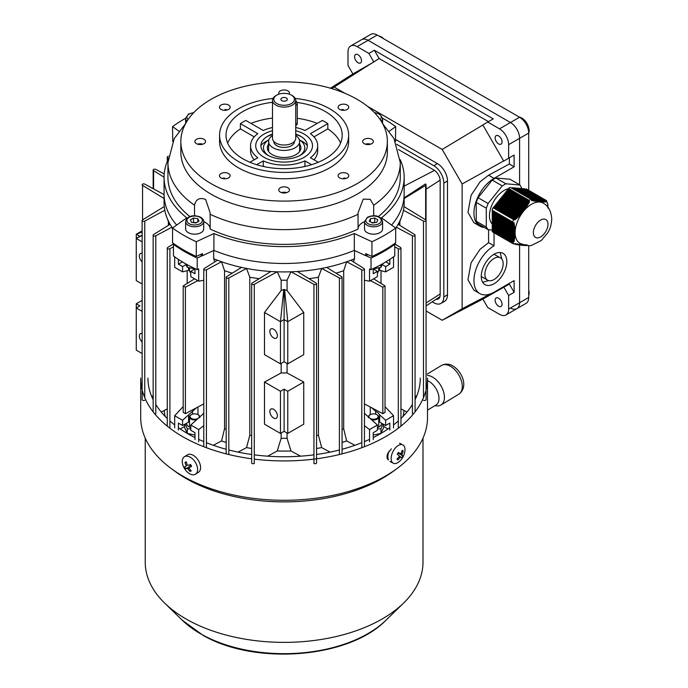 <?xml version="1.0" encoding="UTF-8"?>
<svg xmlns="http://www.w3.org/2000/svg" width="688" height="688" viewBox="0 0 688 688"><rect width="100%" height="100%" fill="white"/><g stroke="black" fill="none" stroke-linecap="round" stroke-linejoin="round"><path stroke-width="1.03" d="M495.136 300.209A4.893 2.821 60 0 1 496.125 297.981A4.893 2.821 60 0 1 499.901 299.254A4.893 2.821 60 0 1 502.059 304.199A4.893 2.821 60 0 1 501.01 306.461A4.893 2.821 60 0 1 497.252 305.111A4.893 2.821 60 0 1 495.136 300.209M495.136 137.901A4.893 2.821 60 0 1 496.125 135.682A4.893 2.821 60 0 1 499.901 136.955A4.893 2.821 60 0 1 502.059 141.9A4.893 2.821 60 0 1 501.01 144.153A4.893 2.821 60 0 1 497.252 142.803A4.893 2.821 60 0 1 495.136 137.901M354.578 56.751A4.893 2.821 60 0 1 355.567 54.533A4.893 2.821 60 0 1 359.342 55.805A4.893 2.821 60 0 1 361.501 60.75A4.893 2.821 60 0 1 360.46 63.004A4.893 2.821 60 0 1 356.702 61.653A4.893 2.821 60 0 1 354.578 56.751M500.486 257.828A12.909 7.456 120 0 0 494.036 258.464A12.909 7.456 120 0 0 485.599 269.842A12.909 7.456 120 0 0 487.577 280.179A12.909 7.456 120 0 0 494.036 279.543A12.909 7.456 120 0 0 502.464 268.174A12.909 7.456 120 0 0 500.486 257.828L493.958 254.293M494.036 254.25A18.069 10.432 120 0 0 482.228 270.178A18.069 10.432 120 0 0 484.997 284.651A18.069 10.432 120 0 0 494.036 283.757A18.069 10.432 120 0 0 505.843 267.838A18.069 10.432 120 0 0 503.074 253.356A18.069 10.432 120 0 0 494.036 254.25M488.583 280.609L482.623 282.235M331.582 88.537L334.136 87.058L344.998 93.336M367.512 106.33L442.186 149.442L462.13 183.988L462.13 308.749L442.186 320.264L426.078 310.967M432.21 301.817L433.793 302.729A14.199 8.196 -120 0 0 440.896 303.434L444.543 301.327A14.199 8.196 -120 0 0 447.484 294.825L447.484 181.004A14.199 8.196 -120 0 0 437.448 163.615L395.669 139.492M488.48 121.63L379.114 58.489L374.358 50.258L493.236 118.886L482.813 124.906L503.693 161.069L508.638 158.214L508.638 144.643A12.909 7.456 -120 0 0 499.514 128.837L487.758 122.051M330.481 88.21L352.944 73.908L373.825 61.98L368.88 53.415L357.132 46.629A12.909 7.456 -120 0 0 350.674 45.993A12.909 7.456 -120 0 0 347.999 51.901L347.999 65.472L352.892 73.943M379.114 58.489L373.825 61.98M334.136 87.058L373.713 61.92M442.186 149.442L482.924 124.967M442.186 320.264L482.924 299.039L509.361 284.084L509.361 283.344M494.036 232.793L494.036 245.822A28.397 16.392 120 0 0 475.485 270.84A28.397 16.392 120 0 0 479.837 293.595L473.886 290.164L467.952 279.767L471.082 262.764L480.043 249.305L488.583 242.666L488.583 229.697M494.036 178.373A28.397 16.392 120 0 0 475.485 203.39A28.397 16.392 120 0 0 479.837 226.146L473.886 222.714L467.952 212.317L471.082 195.315L480.043 181.856L488.583 175.216L494.036 178.373L514.117 166.78L514.117 155.058L509.361 157.801L509.361 164.028L488.583 175.216M509.361 157.801L503.693 161.069M462.13 183.988L503.693 160.94M462.13 308.749L490.974 293.69M495.902 291.119L503.693 287.042M479.837 293.595A28.397 16.392 120 0 0 494.036 292.194L514.117 280.601L514.117 292.323L509.361 284.084M509.361 164.028L514.117 166.78M439.219 297.139A9.039 5.22 -120 0 0 439.752 297.242M350.674 45.993L361.63 39.672A12.909 7.456 60 0 1 368.08 40.308L510.462 122.516A12.909 7.456 60 0 1 519.595 138.322L519.595 184.788L519.595 138.322L528.719 133.051A12.909 7.456 -120 0 0 519.595 117.244L377.205 35.036A12.909 7.456 -120 0 0 370.755 34.4L361.63 39.672A12.909 7.456 60 0 1 368.08 40.308L510.462 122.516A12.909 7.456 60 0 1 519.595 138.322L508.638 144.643M482.864 299.065L487.758 307.536L499.514 314.321A12.909 7.456 -120 0 0 505.964 314.966A12.909 7.456 -120 0 0 508.638 309.05L508.638 295.479L514.117 292.323M508.638 309.05L519.595 302.729L519.595 245.048L519.595 302.729A12.909 7.456 60 0 1 516.92 308.637A12.909 7.456 60 0 1 510.462 308M508.638 158.214L514.117 155.058M479.837 226.146A28.397 16.392 120 0 0 484.292 227.453M368.88 53.415L374.358 50.258M488.583 242.666L494.036 245.822M500.176 252.522L501.801 258.989M481.256 276.456L487.577 280.179M508.638 295.479L503.693 286.913M440.896 303.434A14.199 8.196 -120 0 0 443.837 296.932L443.837 183.111A14.199 8.196 -120 0 0 433.793 165.722L396.692 144.299M435.943 299.323A9.039 5.22 -120 0 0 438.316 298.962A9.039 5.22 -120 0 0 440.182 294.825L440.182 181.004A9.039 5.22 -120 0 0 433.793 169.936L398.472 149.545M370.264 407.004L370.273 414.658A4.644 2.683 0 0 0 370.273 418.45A4.644 2.683 0 0 0 376.843 418.45A4.644 2.683 0 0 0 376.843 414.658A4.644 2.683 0 0 0 370.273 414.658L369.903 414.864A5.16 2.984 180 0 0 368.398 416.971L368.398 417.496M377.015 414.761A5.16 2.984 180 0 1 377.205 414.864A5.16 2.984 180 0 1 378.718 416.971A5.16 2.984 180 0 1 377.205 419.078A5.16 2.984 180 0 1 371.546 419.714M368.527 417.642A5.16 2.984 180 0 1 368.398 416.971M194.988 268.956L187.291 267.297L187.291 264.708M187.291 267.297L185.339 263.616M193.354 222.637A3.87 2.236 180 0 1 195.667 222.577A3.87 2.236 180 0 1 196.338 222.723M203.7 221.579L203.7 228.958A9.039 5.22 180 0 1 198.127 233.774A9.039 5.22 180 0 1 188.28 232.647A9.039 5.22 180 0 1 185.631 228.958L185.631 221.579A9.039 5.22 180 0 0 188.28 225.268A9.039 5.22 180 0 0 198.127 226.395A9.039 5.22 180 0 0 203.7 221.579C203.966 220.349 202.994 218.922 200.793 217.296C196.132 215.043 187.282 214.536 185.631 221.579M192.95 222.577L196.39 222.688M193.509 218.027L197.826 218.698L198.987 221.192L195.822 223.015L191.505 222.353L190.352 219.859L193.509 218.027L193.509 222.25M189.501 268.088L189.501 270.694A5.16 2.984 0 0 0 190.791 272.663M197.826 221.863L197.826 218.698M383.672 38.769A10.329 5.96 -120 0 0 381.264 36.911A10.329 5.96 -120 0 0 378.864 35.991M142.141 389.821A143.405 82.792 0 0 1 140.713 378.133L140.713 417.496A143.405 82.792 0 0 0 171.45 468.726L175.001 471.323A138.89 80.186 0 0 0 188.28 479.751A138.89 80.186 0 0 0 393.226 471.323L396.77 468.726A143.405 82.792 0 0 0 427.515 417.496L427.515 378.133A143.405 82.792 0 0 1 426.078 389.821M171.45 468.726A143.405 82.792 0 0 0 185.158 477.42A143.405 82.792 0 0 0 396.77 468.726M145.228 438.118L145.228 562.191A138.89 80.186 0 0 0 164.681 603.127A138.89 80.186 0 0 0 188.28 620.232A138.89 80.186 0 0 0 403.538 603.127A138.89 80.186 0 0 0 423 562.191L423 438.118M178.39 427.687A136.172 78.621 0 0 0 190.146 435.04A136.172 78.621 0 0 0 194.988 437.577M198.694 439.365A136.172 78.621 0 0 0 203.777 441.619M206.426 442.702A136.172 78.621 0 0 0 226.171 449.281M228.82 449.978A136.172 78.621 0 0 0 251.67 454.493M254.285 454.845A136.172 78.621 0 0 0 313.943 454.845M316.557 454.493A136.172 78.621 0 0 0 339.408 449.978M342.056 449.281A136.172 78.621 0 0 0 361.802 442.702M364.451 441.619A136.172 78.621 0 0 0 369.533 439.365M373.24 437.577A136.172 78.621 0 0 0 389.838 427.687M393.545 424.926A136.172 78.621 0 0 0 398.309 420.961M400.958 418.51A136.172 78.621 0 0 0 412.422 404.458M415.07 399.694A136.172 78.621 0 0 0 420.291 378.133M186.629 455.336L184.702 456.565M142.571 391.42A143.405 82.792 0 0 0 185.158 438.058A143.405 82.792 0 0 0 251.67 458.784M254.285 459.12A143.405 82.792 0 0 0 425.657 391.42M391.403 448.877L387.903 453.177C386.725 455.929 386.725 458.036 387.903 459.507L388.359 459.833M147.937 378.133A136.172 78.621 0 0 0 153.157 399.694M155.798 404.458A136.172 78.621 0 0 0 167.27 418.51M169.91 420.961A136.172 78.621 0 0 0 174.683 424.926M427.515 410.143L436.08 404.957A14.199 8.394 -121.2 0 0 438.196 393.519A14.199 8.394 -121.2 0 0 428.727 381.221A14.199 8.394 -121.2 0 0 427.515 380.636M434.721 405.782L437.267 405.886A16.779 9.916 -121.2 0 0 440.982 405.008A16.779 9.916 -121.2 0 0 443.476 391.489A16.779 9.916 -121.2 0 0 432.288 376.955A16.779 9.916 -121.2 0 0 427.437 375.424M289.115 94.11A5.332 3.079 0 0 0 289.45 93.043A5.332 3.079 0 0 0 287.885 90.868A5.332 3.079 0 0 0 282.071 90.197A5.332 3.079 0 0 0 278.778 93.043A5.332 3.079 0 0 0 279.104 94.11M371.787 139.303A5.332 3.079 0 0 0 365.973 138.632A5.332 3.079 0 0 0 362.679 141.479A5.332 3.079 0 0 0 364.236 143.663A5.332 3.079 0 0 0 370.058 144.325A5.332 3.079 0 0 0 373.352 141.479A5.332 3.079 0 0 0 371.787 139.303M370.608 144.17A5.332 3.079 0 0 0 365.414 144.17M287.885 187.747A5.332 3.079 0 0 0 282.071 187.076A5.332 3.079 0 0 0 278.778 189.922A5.332 3.079 0 0 0 280.343 192.098A5.332 3.079 0 0 0 286.156 192.769A5.332 3.079 0 0 0 289.45 189.922A5.332 3.079 0 0 0 287.885 187.747M286.707 192.614A5.332 3.079 0 0 0 281.512 192.614M203.983 139.303A5.332 3.079 0 0 0 198.17 138.632A5.332 3.079 0 0 0 194.876 141.479A5.332 3.079 0 0 0 196.441 143.663A5.332 3.079 0 0 0 202.255 144.325A5.332 3.079 0 0 0 205.549 141.479A5.332 3.079 0 0 0 203.983 139.303M202.814 144.17A5.332 3.079 0 0 0 197.619 144.17M227.384 109.925A5.332 3.079 0 0 0 224.933 109.53L224.933 110.312M228.562 105.049A5.332 3.079 0 0 0 222.749 104.387A5.332 3.079 0 0 0 219.455 107.233A5.332 3.079 0 0 0 221.011 109.409A5.332 3.079 0 0 0 226.825 110.08A5.332 3.079 0 0 0 230.119 107.233A5.332 3.079 0 0 0 228.562 105.049M340.844 109.925A5.332 3.079 0 0 1 343.295 109.53L343.295 110.312M347.208 105.049A5.332 3.079 0 0 0 341.394 104.387A5.332 3.079 0 0 0 338.1 107.233A5.332 3.079 0 0 0 339.666 109.409A5.332 3.079 0 0 0 345.479 110.08A5.332 3.079 0 0 0 348.773 107.233A5.332 3.079 0 0 0 347.208 105.049M343.579 178.811L343.579 178.037A5.332 3.079 0 0 1 346.038 178.424M347.208 173.557A5.332 3.079 0 0 0 341.394 172.886A5.332 3.079 0 0 0 338.1 175.732A5.332 3.079 0 0 0 339.666 177.908A5.332 3.079 0 0 0 345.479 178.579A5.332 3.079 0 0 0 348.773 175.732A5.332 3.079 0 0 0 347.208 173.557M224.641 178.811L224.641 178.037A5.332 3.079 0 0 0 222.19 178.424M228.562 173.557A5.332 3.079 0 0 0 222.749 172.886A5.332 3.079 0 0 0 219.455 175.732A5.332 3.079 0 0 0 221.011 177.908A5.332 3.079 0 0 0 226.825 178.579A5.332 3.079 0 0 0 230.119 175.732A5.332 3.079 0 0 0 228.562 173.557M194.523 215.817L194.523 205.256C195.925 199.159 199.623 197.215 205.617 199.443L210.158 212.841L210.158 229.035A116.169 67.071 180 0 0 358.07 229.035L358.07 212.833L363.212 199.133L370.204 199.314L373.696 205.256L373.696 215.817M203.7 221.691A15.489 8.944 180 0 1 205.617 222.628A15.489 8.944 180 0 1 210.158 228.872M382.597 118.267A141.986 81.975 180 0 1 384.506 119.351A141.986 81.975 180 0 1 395.669 126.609L389.262 131.21M387.37 141.479L387.37 152.022A103.26 59.615 180 0 1 323.627 207.097A103.26 59.615 180 0 1 211.096 194.179A103.26 59.615 180 0 1 180.849 152.022L180.849 141.479A103.26 59.615 180 0 1 244.593 86.404A103.26 59.615 180 0 1 357.132 99.33A103.26 59.615 180 0 1 387.37 141.479A103.26 59.615 180 0 1 323.627 196.562A103.26 59.615 180 0 1 211.096 183.636A103.26 59.615 180 0 1 180.849 141.479M295.238 98.453A64.534 37.264 180 0 1 329.75 108.807A64.534 37.264 180 0 1 348.653 135.158A64.534 37.264 180 0 1 308.809 169.583A64.534 37.264 180 0 1 238.478 161.508A64.534 37.264 180 0 1 219.575 135.158A64.534 37.264 180 0 1 272.981 98.453M348.653 135.158L348.653 141.479A64.534 37.264 180 0 1 308.809 175.904A64.534 37.264 180 0 1 238.478 167.829A64.534 37.264 180 0 1 219.575 141.479L219.575 135.158M264.037 157.294A28.397 16.392 180 0 1 255.712 145.701A28.397 16.392 180 0 1 272.5 130.737A28.397 16.392 0 0 0 264.037 134.108A28.397 16.392 0 0 0 255.712 145.701A28.397 16.392 0 0 0 273.248 160.846A28.397 16.392 0 0 0 304.191 157.294A28.397 16.392 0 0 0 312.507 145.701A28.397 16.392 180 0 1 294.98 160.846A28.397 16.392 180 0 1 264.037 157.294M295.728 130.737A28.397 16.392 180 0 1 304.191 134.108A28.397 16.392 180 0 1 312.507 145.701A28.397 16.392 0 0 0 295.728 130.737M295.728 127.521A33.557 19.376 180 0 1 304.947 130.505L322.354 120.46A58.084 33.531 180 0 1 325.183 121.982A58.084 33.531 180 0 1 327.832 123.616L310.426 133.67A33.557 19.376 180 0 1 317.675 145.701A33.557 19.376 180 0 1 310.426 157.724L318.295 162.273M251 123.419A58.084 33.531 180 0 1 272.5 118.112M297.259 118.302A58.084 33.531 180 0 1 317.228 123.419M272.5 127.521A33.557 19.376 180 0 0 263.28 130.505L245.874 120.46A58.084 33.531 0 0 0 240.396 123.616L257.802 133.67A33.557 19.376 180 0 0 250.552 145.701L250.552 150.964A33.557 19.376 180 0 0 254.233 159.788M227.668 143.061A58.084 33.531 180 0 1 240.396 128.888L240.396 123.616M296.829 102.435A58.084 33.531 180 0 1 325.183 111.447A58.084 33.531 180 0 1 342.194 135.158A58.084 33.531 180 0 1 306.341 166.143A58.084 33.531 180 0 1 243.045 158.868A58.084 33.531 180 0 1 226.025 135.158A58.084 33.531 180 0 1 272.5 102.306M317.675 145.701L317.675 150.964A33.557 19.376 180 0 1 313.995 159.788M249.933 162.273L257.802 157.724A33.557 19.376 180 0 1 250.552 145.701M313.995 136.878L327.832 128.888A58.084 33.531 180 0 1 340.56 143.061M254.233 136.878L240.396 128.888M327.832 128.888L327.832 123.616M303.563 166.754A33.557 19.376 180 0 0 304.947 166.161L304.947 160.889A33.557 19.376 180 0 1 263.28 160.889L256.658 164.707M264.665 166.754A33.557 19.376 180 0 1 263.28 166.161L263.28 160.889M189.991 216.625A116.169 67.071 180 0 1 167.941 177.315L167.941 162.557A116.169 67.071 180 0 0 194.523 205.256M373.696 205.256A116.169 67.071 180 0 0 400.278 162.557L400.278 177.315A116.169 67.071 180 0 1 378.237 216.625M400.192 159.659A120.039 69.307 180 0 1 404.157 177.315A120.039 69.307 180 0 1 381.487 217.847L395.669 228.02A141.986 81.975 180 0 1 371.941 241.72L354.311 233.533A120.039 69.307 180 0 1 213.916 233.533L196.286 241.72A141.986 81.975 180 0 1 172.55 228.02L172.55 242.778A141.986 81.975 0 0 0 196.286 256.478L202.487 253.597L202.487 255.704A134.237 77.503 0 0 1 200.182 254.663M311.569 164.707L304.947 160.889M368.037 254.663A134.237 77.503 0 0 1 365.741 255.704L365.741 253.597L371.941 256.478A141.986 81.975 0 0 0 395.669 242.778L395.669 228.02M371.941 241.72L371.941 256.478M365.741 255.704L354.311 250.398L354.311 233.533M213.916 233.533L213.916 250.398L202.487 255.704M354.311 250.398A120.039 69.307 180 0 1 213.916 250.398A120.039 69.307 180 0 0 354.311 250.398M196.286 241.72L196.286 256.478M172.55 228.02L186.74 217.847A120.039 69.307 180 0 1 164.071 177.315A120.039 69.307 180 0 1 168.035 159.659M164.071 177.315L164.071 194.179A120.039 69.307 180 0 0 176.661 225.071A120.039 69.307 180 0 1 164.071 194.179L164.071 202.607A120.039 69.307 180 0 0 164.269 206.581L142.571 219.833A1.548 0.894 0 0 0 142.141 220.444A1.548 0.894 0 0 0 143.078 221.269A1.548 0.894 0 0 0 144.755 221.097L164.802 210.236A120.039 69.307 180 0 1 164.269 206.581M404.157 177.315L404.157 194.179A120.039 69.307 180 0 1 391.567 225.071A120.039 69.307 180 0 0 404.157 194.179L404.157 202.607A120.039 69.307 180 0 1 403.959 206.581A120.039 69.307 180 0 1 403.426 210.236A120.039 69.307 180 0 1 401.422 217.313A120.039 69.307 180 0 1 398.12 224.297A120.039 69.307 180 0 1 396.331 227.212A120.039 69.307 180 0 1 395.669 228.201M358.07 228.872A15.489 8.944 180 0 1 364.52 221.691M178.966 131.21L172.55 126.609A141.986 81.975 180 0 1 185.631 118.267M172.55 126.609L172.748 141.504M395.471 141.504L395.669 126.609M286.397 100.646A3.225 1.866 180 0 1 282.983 101.067A3.225 1.866 180 0 1 280.893 99.459A3.225 1.866 180 0 1 281.831 98.006A3.225 1.866 180 0 1 285.451 97.627A3.225 1.866 180 0 1 287.335 99.459A3.225 1.866 180 0 1 286.397 100.646M276.808 103.544A10.329 5.96 0 0 0 291.411 103.544A10.329 5.96 0 0 0 291.411 95.107L292.331 95.641A11.619 6.708 180 0 1 295.728 100.379A11.619 6.708 180 0 1 288.556 106.58A11.619 6.708 180 0 1 275.897 105.118A11.619 6.708 180 0 1 272.5 100.379A11.619 6.708 180 0 1 275.897 95.641L276.808 95.107A10.329 5.96 0 0 0 276.808 103.544M272.5 100.379L272.5 138.322A11.619 6.708 0 0 0 275.897 143.061A11.619 6.708 0 0 0 288.556 144.514A11.619 6.708 0 0 0 295.728 138.322L295.728 100.379M294.438 141.393L294.438 141.479A10.329 5.96 180 0 1 288.066 146.991A10.329 5.96 180 0 1 276.808 145.701A10.329 5.96 180 0 1 273.79 141.479L273.79 141.393M295.728 135.553A15.506 8.953 180 0 1 299.615 141.479L299.615 151.076A15.506 8.953 180 0 1 299.598 151.541M299.615 141.479A15.506 8.953 180 0 1 290.044 149.752A15.506 8.953 180 0 1 273.153 147.808A15.506 8.953 180 0 1 268.612 141.479A15.506 8.953 180 0 1 272.5 135.553M268.63 151.541A15.506 8.953 180 0 1 268.612 151.076L268.612 141.479M292.331 95.641L291.411 95.107A10.329 5.96 0 0 0 276.808 95.107M295.728 125.543L296.451 125.13A3.87 2.236 -120 0 0 297.259 123.358L297.259 104.387A3.87 2.236 -120 0 0 295.728 100.672M268.612 144.093A16.779 9.684 0 0 0 267.331 147.808A16.779 9.684 0 0 0 277.694 156.752A16.779 9.684 0 0 0 295.978 154.654A16.779 9.684 0 0 0 300.897 147.808A16.779 9.684 0 0 0 299.615 144.093M268.905 139.733A20.649 11.92 0 0 0 264.381 151.317L265.611 153.63A19.359 11.18 0 0 0 265.792 153.94M264.381 151.317A20.649 11.92 0 0 0 268.647 155.712M264.751 152.022L264.751 152.022A19.359 11.18 0 0 0 264.863 153.209M301.404 136.74A25.817 14.904 0 0 0 295.728 134.495M272.5 134.495A25.817 14.904 0 0 0 266.815 136.74M307.347 145.521A25.817 14.904 0 0 0 300.338 140.429M267.89 140.429A25.817 14.904 0 0 0 265.86 141.479A25.817 14.904 0 0 0 260.881 145.521M272.5 134.083A23.237 13.416 0 0 0 267.684 136.215L267.684 136.215A23.237 13.416 0 0 0 267.684 155.178A23.237 13.416 0 0 0 300.544 155.178A23.237 13.416 0 0 0 300.544 136.215A23.237 13.416 0 0 0 295.728 134.083M303.365 153.209A19.359 11.18 0 0 0 303.477 152.022L303.477 152.022M302.436 153.94A19.359 11.18 0 0 0 302.617 153.63L303.847 151.317A20.649 11.92 0 0 0 299.314 139.733M299.572 155.712A20.649 11.92 0 0 0 303.847 151.317M197.963 407.004L197.955 414.658A4.644 2.683 0 0 0 191.384 414.658A4.644 2.683 0 0 0 191.384 418.45A4.644 2.683 0 0 0 197.955 418.45A4.644 2.683 0 0 0 197.955 414.658L198.316 414.864A5.16 2.984 180 0 1 199.83 416.971A5.16 2.984 180 0 1 199.701 417.642M196.682 419.714A5.16 2.984 180 0 1 191.015 419.078A5.16 2.984 180 0 1 189.501 416.971A5.16 2.984 180 0 1 191.015 414.864A5.16 2.984 180 0 1 191.212 414.761M273.618 409.291A5.332 3.079 60 0 1 277.101 413.995A5.332 3.079 60 0 1 276.284 418.27A5.332 3.079 60 0 1 273.618 418.012A5.332 3.079 60 0 1 270.135 413.307A5.332 3.079 60 0 1 270.952 409.033A5.332 3.079 60 0 1 273.618 409.291M273.618 329.199A5.332 3.079 60 0 1 277.101 333.904A5.332 3.079 60 0 1 276.284 338.178A5.332 3.079 60 0 1 273.618 337.911A5.332 3.079 60 0 1 270.135 333.207A5.332 3.079 60 0 1 270.952 328.933A5.332 3.079 60 0 1 273.618 329.199M404.157 198.514L425.657 185.39A1.548 0.894 0 0 0 426.078 184.771A1.548 0.894 0 0 0 425.631 184.143A1.548 0.894 0 0 0 425.365 184.014L403.89 198.041M378.718 421.056A6.45 3.724 0 0 1 379.656 422.071L379.656 414.881L378.125 412.834L375.674 411.312L375.674 414.159M194.988 268.621L194.988 273.764L190.791 271.347L190.791 276.61L198.694 281.177L198.694 268.948L197.207 269.644A140.696 81.227 180 0 1 184.625 263.212A140.696 81.227 180 0 1 173.471 255.945L173.471 244.352L174.116 243.896M197.207 269.644L197.207 258.052A140.696 81.227 180 0 1 184.625 251.61A140.696 81.227 180 0 1 173.471 244.352M259.247 278.666A116.169 67.071 180 0 1 249.796 277.221L249.796 435.306A116.169 67.071 180 0 0 251.67 435.633M281.16 363.453L281.16 372.939A116.169 67.071 0 0 0 287.068 372.939L287.068 363.453M308.981 278.666A116.169 67.071 180 0 0 318.432 277.221L318.432 435.306A116.169 67.071 180 0 1 316.557 435.633M280.463 391.257L280.463 433.414L264.493 424.195L264.493 382.038L280.463 391.257L284.11 389.15L284.11 431.307L287.765 433.414L303.735 424.195L303.735 382.038L287.068 372.939M287.068 433.01L287.068 438.282A116.169 67.071 180 0 1 281.16 438.282L277.23 450.967L267.675 456.178M300.544 456.178L290.998 450.967L287.068 438.282M287.068 280.197A116.169 67.071 180 0 1 281.16 280.197L281.16 290.534L264.493 312.481L264.493 354.638L280.463 363.857L284.11 361.75L287.765 363.857L303.735 354.638L303.735 312.481L287.068 290.542L287.068 280.197L290.998 271.803L313.943 284.325A1.548 0.894 0 0 0 315.62 284.497A1.548 0.894 0 0 0 316.557 283.68A1.548 0.894 0 0 0 316.136 283.069L297.328 271.493A120.039 69.307 180 0 1 290.998 271.803A120.039 69.307 180 0 1 277.23 271.803L254.285 284.325A1.548 0.894 180 0 1 252.608 284.497A1.548 0.894 180 0 1 251.67 283.68A1.548 0.894 180 0 1 252.092 283.069L270.9 271.493A120.039 69.307 180 0 1 246.545 268.432A120.039 69.307 180 0 1 241.497 267.4A120.039 69.307 180 0 1 221.57 261.767A120.039 69.307 180 0 1 217.408 260.227A120.039 69.307 180 0 1 213.693 258.74L214.776 261.887M264.493 382.038L281.16 372.939M281.16 280.197L277.23 271.803A120.039 69.307 180 0 1 270.9 271.493M281.16 433.01L281.16 438.282M389.838 259.367L389.838 264.183L385.641 266.6L385.641 271.872L393.545 267.314L393.545 256.822M394.112 243.896L394.749 244.352L394.749 255.945A140.696 81.227 180 0 1 371.021 269.644L371.021 258.052L365.887 255.644M394.749 244.352A140.696 81.227 180 0 1 371.021 258.052M378.718 269.756L379.656 270.332L379.656 267.778M353.451 261.887L354.526 258.74A120.039 69.307 180 0 1 350.811 260.227A120.039 69.307 180 0 1 346.657 261.767A120.039 69.307 180 0 1 326.731 267.4A120.039 69.307 180 0 1 321.683 268.432A120.039 69.307 180 0 1 297.328 271.493M354.526 258.74L354.526 250.501M213.693 250.501L213.693 258.74M381.023 270.685L381.023 283.447M188.572 267.778L188.572 270.332L189.501 269.756M172.55 228.201A120.039 69.307 180 0 1 171.897 227.212A120.039 69.307 180 0 1 170.099 224.297A120.039 69.307 180 0 1 166.806 217.313A120.039 69.307 180 0 1 164.802 210.236M187.196 270.685L187.196 283.447M373.24 439.649L373.24 432.692L377.428 430.275L377.428 425.003L369.533 429.561L364.451 425.691M369.533 441.791L369.533 429.561M364.451 413.342L377.428 425.003M350.811 260.227L363.995 268.544A1.548 0.894 180 0 1 364.451 269.171A1.548 0.894 180 0 1 363.488 269.997A1.548 0.894 180 0 1 361.802 269.808L346.657 261.767L343.682 270.728L343.682 428.813L346.657 440.931A120.039 69.307 180 0 1 342.056 442.47M318.432 435.306L321.683 447.596A120.039 69.307 180 0 1 316.557 448.499M290.998 450.967A120.039 69.307 180 0 1 277.23 450.967M251.67 448.499A120.039 69.307 180 0 1 246.545 447.596L249.796 435.306M226.171 442.47A120.039 69.307 180 0 1 221.57 440.931L224.537 428.813A116.169 67.071 180 0 0 226.171 429.364M203.777 425.691L198.694 429.561L190.791 425.003L203.777 413.342M178.39 430.069L178.39 423.111L182.578 425.528L182.578 420.265L174.683 415.707L183.197 406.617M174.683 427.927L174.683 415.707M189.501 421.056A6.45 3.724 0 0 0 188.572 422.071L188.572 414.881L182.578 420.265M192.545 414.159L192.545 411.312L188.572 414.881M426.078 184.771L426.035 220.237M399.857 221.459L399.857 225.38M170.099 224.297L153.613 234.531A1.548 0.894 0 0 0 153.157 235.167A1.548 0.894 0 0 0 154.112 235.993A1.548 0.894 0 0 0 155.798 235.795L171.897 227.212L172.55 229.13M168.362 221.459L168.362 225.38M232.26 273.162A116.169 67.071 180 0 1 224.537 270.728L224.537 428.813M217.408 260.227L204.233 268.544A1.548 0.894 0 0 0 203.777 269.171A1.548 0.894 0 0 0 204.732 269.997A1.548 0.894 0 0 0 206.426 269.808L221.57 261.767L224.537 270.728M249.796 277.221L246.545 268.432L228.82 277.952L228.82 454.527M287.068 290.542L283.791 289.502L281.16 290.534M343.682 428.813A116.169 67.071 180 0 1 342.056 429.364M343.682 270.728A116.169 67.071 180 0 1 335.959 273.162M318.432 277.221L321.683 268.432L339.408 277.952L339.408 454.527M398.12 224.297L414.615 234.531A1.548 0.894 180 0 1 415.07 235.167A1.548 0.894 180 0 1 414.116 235.993A1.548 0.894 180 0 1 412.422 235.795L396.331 227.212L395.669 229.13M202.341 255.644L197.207 258.052M412.422 235.795L412.422 413.737M406.961 412.052L400.958 408.844M394.749 246.846L398.309 248.729A1.548 0.894 0 0 0 400.003 248.918A1.548 0.894 0 0 0 400.958 248.093A1.548 0.894 0 0 0 400.502 247.465L394.448 243.664M398.309 248.729L398.309 427.816M313.943 284.325L313.943 463.488A1.548 0.894 0 0 0 315.62 463.66A1.548 0.894 0 0 0 316.557 462.843L316.557 283.68M321.683 447.596L330.12 452.128M339.408 277.952A1.548 0.894 0 0 0 341.093 278.15A1.548 0.894 0 0 0 342.056 277.324A1.548 0.894 0 0 0 341.601 276.688L326.731 267.4M361.802 269.808L361.802 447.725M354.888 445.299L346.657 440.931M254.285 284.325L254.285 463.488A1.548 0.894 180 0 1 252.608 463.66A1.548 0.894 180 0 1 251.67 462.843L251.67 283.68M246.545 447.596L238.1 452.128M228.82 277.952A1.548 0.894 180 0 1 227.126 278.15A1.548 0.894 180 0 1 226.171 277.324A1.548 0.894 180 0 1 226.627 276.688L241.497 267.4M206.426 269.808L206.426 447.725M213.332 445.299L221.57 440.931M142.141 220.444L142.141 399.608A1.548 0.894 0 0 0 143.078 400.433A1.548 0.894 0 0 0 144.755 400.261M151.704 396.494L153.157 395.712M155.798 235.795L155.798 413.737M161.259 412.052L167.27 408.844M173.471 246.846L169.91 248.729L169.91 427.816M169.91 248.729A1.548 0.894 180 0 1 168.225 248.918A1.548 0.894 180 0 1 167.27 248.093A1.548 0.894 180 0 1 167.726 247.465L173.78 243.664M164.071 198.514L142.571 185.39A1.548 0.894 180 0 1 142.141 184.771A1.548 0.894 180 0 1 143.078 183.954A1.548 0.894 180 0 1 144.755 184.117L164.071 194.584M164.071 177.177L153.613 170.684L153.613 188.916M153.613 170.684A1.548 0.894 180 0 1 153.157 170.048A1.548 0.894 180 0 1 154.112 169.222A1.548 0.894 180 0 1 155.798 169.42L164.217 173.909M168.362 156.271A1.548 0.894 0 0 0 167.27 157.122A1.548 0.894 0 0 0 167.726 157.758L167.726 160.356M167.726 157.758L168.164 158.025M403.959 206.581L425.657 219.833A1.548 0.894 180 0 1 426.078 220.444A1.548 0.894 180 0 1 425.15 221.269A1.548 0.894 180 0 1 423.473 221.097L403.426 210.236M426.078 220.444L426.078 399.608A1.548 0.894 180 0 1 425.15 400.433A1.548 0.894 180 0 1 423.473 400.261M416.524 396.494L415.07 395.712M197.766 280.635L185.39 287.214L185.39 413.686L183.197 412.422L183.197 285.95L194.592 278.812M203.777 403.916L185.39 413.686M185.39 287.214L183.197 285.95M373.627 278.812L385.031 285.95L385.031 412.422L382.838 413.686L364.451 403.916M385.031 285.95L382.838 287.214L382.838 413.686M382.838 287.214L370.462 280.635M198.694 429.561L198.694 441.791M196.45 407.812L192.545 411.312M182.578 425.528L188.572 422.071M190.791 425.003L190.791 430.275L194.988 432.692L194.988 439.649M184.59 426.483L180.256 428.985M385.031 406.617L393.545 415.707L393.545 427.927M375.674 411.312L371.778 407.812M393.545 415.707L385.641 420.265L385.641 425.528L389.838 423.111L389.838 430.069M385.641 420.265L379.656 414.881M379.656 422.071L385.641 425.528M387.963 428.985L383.637 426.483M185.803 264.742L182.578 266.6L182.578 271.872L174.683 267.314L174.683 256.822M198.694 281.177L203.777 280.265M182.578 271.872L188.572 270.332M190.791 271.347L194.936 268.956M182.578 266.6L178.39 264.183L178.39 259.367M178.39 264.183L182.38 261.879M364.451 280.265L369.533 281.177L369.533 268.948L371.021 269.644M369.533 281.177L377.428 276.61L377.428 271.347L373.24 273.764L373.24 268.621M373.292 268.956L377.428 271.347M379.656 270.332L385.641 271.872M385.641 266.6L382.425 264.742M385.848 261.879L389.838 264.183M139.905 236.337L136.258 238.444L136.258 234.23L139.905 236.337L142.141 235.227M142.141 283.998L136.258 280.601L136.258 238.444L142.141 241.841M142.141 230.824L136.258 234.23L142.141 231.985M142.141 261.87A5.332 3.079 60 0 1 139.458 257.243A5.332 3.079 60 0 1 140.429 253.58A5.332 3.079 60 0 1 142.141 253.433M280.463 363.857L280.463 321.7L264.493 312.481M284.11 361.75L284.11 319.593L280.463 321.7L283.791 289.502M287.765 363.857L287.765 321.7L284.11 319.593L284.178 289.596M303.735 312.481L287.765 321.7L284.574 289.51M136.258 238.444L142.141 235.502M142.141 311.397L136.258 308L139.905 305.893L136.258 303.786L136.258 350.158L142.141 353.555M136.258 303.786L142.141 300.381M142.141 341.962A5.332 3.079 60 0 1 139.458 337.335A5.332 3.079 60 0 1 140.429 333.68A5.332 3.079 60 0 1 142.141 333.534M284.11 389.15L287.765 391.257L287.765 433.414M280.463 433.414L284.11 431.307M287.765 391.257L303.735 382.038M528.719 295.556A10.329 5.96 -120 0 0 529.124 293.011A10.329 5.96 -120 0 0 528.719 289.992M377.428 272.663A5.16 2.984 0 0 0 378.718 270.694L378.718 268.088M382.597 221.579L382.597 228.958A9.039 5.22 180 0 1 379.948 232.647A9.039 5.22 180 0 1 370.101 233.774A9.039 5.22 180 0 1 364.52 228.958L364.52 221.579A9.039 5.22 180 0 0 370.101 226.395A9.039 5.22 180 0 0 379.948 225.268A9.039 5.22 180 0 0 382.597 221.579C380.344 214.114 371.632 215.249 367.435 217.296L364.52 221.579M371.89 222.723A3.87 2.236 180 0 1 372.552 222.577L375.278 222.577M371.838 222.688L372.552 222.577A3.87 2.236 180 0 1 374.865 222.637M369.241 221.192L370.393 218.698L374.719 218.027L377.875 219.859L376.723 222.353L372.397 223.015L369.241 221.192M370.393 221.863L370.393 218.698M374.719 222.25L374.719 218.027M185.244 423.997L187.291 428.882L187.291 433.397L184.59 427.575L184.59 424.376M194.988 435.048L187.291 433.397M187.291 428.882L190.791 428.83M186.62 423.197A8.067 4.661 0 0 0 190.791 427.592M393.579 450.502A10.329 5.65 -62.5 0 1 402.833 444.904A10.329 5.65 -62.5 0 1 403.331 445.231A10.329 5.65 -62.5 0 1 404.862 451.242A16.779 16.779 0 0 1 399.642 461.252A10.329 5.65 -62.5 0 1 393.287 463.213A10.329 5.65 -62.5 0 1 392.788 462.895A10.329 5.65 -62.5 0 1 393.579 450.502M388.479 459.902A10.329 5.65 -62.5 0 1 389.055 451.199M402.884 455.92A16.417 16.323 177.4 0 1 401.723 457.855A16.744 1.471 -149.2 0 0 400.837 457.004L400.106 457.4A16.744 13.932 128.5 0 1 397.905 459.928A16.417 3.242 -123.9 0 1 396.916 459.145A16.744 13.932 -51.5 0 0 399.117 456.617L399.178 455.688A16.744 1.471 -149.2 0 0 397.225 454.286A16.417 7.344 -56.6 0 0 397.827 453.323A16.417 7.344 -56.6 0 0 398.386 452.343A16.744 1.471 30.8 0 1 400.339 453.745L401.07 453.349A16.744 13.932 -51.5 0 0 402.213 450.279A16.417 5.745 4.3 0 1 403.194 451.061A16.744 13.932 128.5 0 1 402.059 454.132L401.998 455.06A16.744 1.471 30.8 0 1 402.884 455.92L398.18 453.143L397.415 454.415M400.382 453.779L398.214 452.644L400.339 453.745L401.07 453.349M400.837 457.004L400.106 457.4L398.971 456.815M401.938 451.19L403.194 451.061M401.998 455.06L398.18 453.143M397.311 458.75L397.905 459.928M380.937 264.708L380.937 267.305L373.24 268.956M382.889 263.616L380.937 267.305M377.428 428.83L380.937 428.882L380.937 433.397L373.24 435.048M383.637 424.376L383.637 427.575L380.937 433.397M380.937 428.882L382.984 423.997M377.428 427.592A8.067 4.661 0 0 0 381.608 423.197M513.893 232.621L513.893 233.464L492.212 220.943L492.212 220.1L513.893 232.621L514.744 232.389A23.641 13.648 -60 0 1 514.779 231.529L513.876 231.77L492.212 219.257L492.212 218.414L513.859 230.91L514.839 230.643A23.641 13.648 -60 0 1 514.848 230.592L514.813 229.783L513.816 230.05L492.212 217.571L492.212 216.729L513.764 229.173L514.779 228.915L514.719 228.038L513.687 228.287L492.212 215.886L492.212 215.043L513.601 227.393L514.65 227.16L514.564 226.266L513.489 226.49L492.212 214.2L492.212 213.357L513.351 225.561L514.452 225.354L514.314 224.434L513.188 224.623L492.212 212.515L492.212 211.672L492.943 211.25L514.151 223.497L513.962 222.542L512.741 222.688L492.212 210.829L492.212 210.184A2.58 1.488 -60 0 1 493.124 207.828L493.606 207.226L514.994 219.876L515.819 219.205L515.02 218.431L494.242 206.434L494.87 205.652L516.619 218.509L517.385 217.804L516.645 217.073L495.506 204.861L496.134 204.078L518.124 217.081L518.847 216.342L496.77 203.287L497.398 202.504L519.552 215.602L520.231 214.845L498.035 201.722L498.671 200.93L520.911 214.08L521.53 213.357A23.641 13.648 -60 0 1 521.564 213.306L499.299 200.148L499.935 199.357L522.166 212.472A23.641 13.648 -60 0 1 522.785 211.663L500.563 198.574L501.199 197.783L523.413 210.881A23.641 13.648 -60 0 1 524.067 210.115L501.827 197L502.464 196.209L524.729 209.376A23.641 13.648 -60 0 1 524.772 209.333L525.34 208.576L524.703 207.896L503.091 195.426L503.728 194.635L525.924 207.767L526.501 206.942L525.838 206.254L504.356 193.853L504.992 193.061L527.068 206.116L527.61 205.282L526.905 204.56L505.62 192.279L506.256 191.488L528.135 204.431L528.633 203.571L527.859 202.814L506.884 190.705L506.789 191.797M543.15 203.089A23.237 13.416 120 0 0 525.254 209.307A23.237 13.416 120 0 0 515.106 232.69A23.237 13.416 120 0 0 519.922 243.328C526.337 245.676 530.396 246.278 532.082 245.126L541.344 240.473L547.846 232.699C549.05 230.291 551.157 227.685 551.742 218.99C551.226 211.207 548.362 205.901 543.15 203.089M548.37 208.266L547.803 207.097M547.872 207.974L548.284 207.372M525.976 188.856L546.298 200.586L525.976 188.856A2.58 1.488 -60 0 1 526.354 188.976L546.521 200.612L547.872 204.603L547.786 207.079M531.48 199.374L530.775 199.202L528.685 200.982L508.148 189.131L508.638 188.529A2.58 1.488 -60 0 1 510.462 187.471L531.48 199.374L531.6 200.595L532.435 200.758L532.357 199.563L533.191 199.735L533.226 200.913L533.991 201.051L533.991 199.89L534.757 200.027L534.739 201.163L535.453 201.274L535.505 200.148L536.227 200.26L536.158 201.369L536.846 201.455L536.924 200.354L537.612 200.44L537.517 201.541L538.145 201.61A23.641 13.648 -60 0 1 538.179 201.61L538.283 200.518L538.945 200.595L538.85 201.575A23.641 13.648 -60 0 1 539.495 201.593L539.59 200.655L540.218 200.715L540.132 201.653A23.641 13.648 -60 0 1 540.742 201.747L540.837 200.758L541.447 200.801L541.344 201.885A23.641 13.648 -60 0 1 541.379 201.902L542.617 200.862L542.54 201.971L543.116 201.988L543.176 200.879L543.718 200.879L543.675 202.005L544.225 202.014L544.242 200.87L544.741 200.853L544.741 202.005L545.24 201.988L545.636 200.75L546.143 201.894L546.031 200.672M527.859 202.814L528.298 201.911L529.098 202.685L529.536 201.782L528.685 200.982M527.395 203.7L526.905 204.56M526.38 205.411L525.838 206.254M525.279 207.079L524.703 207.896M524.11 208.705L523.499 209.513M522.88 210.304L522.244 211.087M521.599 211.87L520.945 212.644M520.274 213.409L519.586 214.157M518.881 214.905L518.159 215.636M517.419 216.359L516.645 217.073M515.845 217.761L515.02 218.431M514.142 219.076L512.526 221.906L512.741 222.688M513.188 224.623L512.981 223.669L514.151 223.497M513.351 225.561L513.489 226.49M513.601 227.393L513.687 228.287M513.764 229.173L513.816 230.05M513.859 230.91L513.876 231.77M508.475 188.736A20.649 11.92 120 0 0 489.469 215.783A20.649 11.92 120 0 0 492.212 224.03M532.357 199.563L512.216 187.626L533.191 199.735M533.991 199.89L513.48 187.738L534.757 200.027M535.505 200.148L514.744 187.858L536.227 200.26M536.924 200.354L516.009 187.97L537.612 200.44M538.283 200.518L517.273 188.082L538.945 200.595M539.59 200.655L517.909 188.134L540.218 200.715M540.837 200.758L519.173 188.254L541.447 200.801M542.041 200.836L520.438 188.366L542.617 200.862M543.176 200.879L521.702 188.478L543.718 200.879M544.242 200.87L522.966 188.589L544.741 200.853M547.665 203.639L547.184 203.364M548.035 205.54L547.545 205.256M526.733 245.47L527.429 245.521M525.46 245.358L526.38 245.573L527.068 244.825M524.282 245.289L525.279 245.556L525.924 244.782M523.052 245.203L524.11 245.496L524.729 244.713M521.779 245.083L522.88 245.41L523.413 244.722M520.455 244.928L521.599 245.289L522.166 244.567A23.641 13.648 -60 0 0 522.785 244.67L522.244 245.349M519.07 244.747L520.274 245.134L521.53 244.421A23.641 13.648 -60 0 1 521.53 244.421L520.945 245.212M517.617 244.532L518.881 244.954L520.231 244.274L519.586 245.048M516.06 244.249L517.419 244.722L518.847 244.085L518.159 244.842M513.437 243.896L492.746 232.054A2.58 1.488 -60 0 1 492.212 230.867L492.212 230.222L512.741 242.073L513.437 243.896L515.819 243.578L515.02 244.266L515.845 244.438L517.385 243.862L516.645 244.584M512.981 241.376L492.212 229.379L492.212 228.536L513.188 240.645L512.981 241.376L514.151 241.204L513.962 241.935L492.943 229.801L492.212 230.222M513.351 239.897L492.212 227.694L492.212 226.851L513.489 239.132L513.351 239.897L514.452 239.691L514.314 240.456L492.943 228.115L492.212 228.536M513.601 238.358L492.212 226.008L492.212 225.165L513.687 237.566L513.601 238.358L514.65 238.117L514.564 238.908L492.943 226.429L492.212 226.851M513.764 236.758L492.212 224.322L492.212 223.48L513.816 235.95L513.764 236.758L514.779 236.5L514.719 237.317L492.943 224.744L492.212 225.165M513.859 235.133L492.212 222.637L492.212 221.794L513.876 234.298L513.859 235.133L514.839 234.857A23.641 13.648 -60 0 0 514.848 234.909L514.813 235.683L492.943 223.058L492.212 223.48M494.242 206.434L494.139 207.535M495.506 204.861L495.412 205.961M496.77 203.287L496.676 204.388M498.035 201.722L497.94 202.814M499.299 200.148L499.204 201.24M500.563 198.574L500.468 199.666M501.827 197L501.733 198.092M503.091 195.426L502.997 196.519M504.356 193.853L504.261 194.945M505.62 192.279L505.525 193.371M506.884 190.705L507.52 189.914L528.298 201.911M508.148 189.131L508.054 190.223M545.206 200.81L524.127 188.951M524.23 188.701L545.636 200.75M514.77 233.972L492.943 221.364L492.212 221.794M514.744 232.269L492.943 219.678L492.212 220.1M514.839 230.643L492.943 217.993L492.212 218.414M514.779 228.915L492.943 216.307L492.212 216.729M514.65 227.16L492.943 214.622L492.212 215.043M514.452 225.354L492.943 212.936L492.212 213.357M492.505 230.05L488.102 229.654L486.278 227.057L486.278 208.197L488.102 203.493L502.249 185.889L505.904 183.782L520.051 185.046L521.874 188.495M520.051 185.046L510.006 179.25L495.859 177.986L505.904 183.782M502.249 185.889L492.212 180.093L495.859 177.986M488.102 203.493L478.065 197.697L492.212 180.093M486.278 208.197L476.234 202.401L478.065 197.697M486.278 227.057L476.234 221.261L476.234 202.401M488.102 229.654L478.065 223.858L476.234 221.261M512.981 223.669L492.212 211.672M515.02 244.266L514.383 243.896M513.876 234.298L514.779 234.058A23.641 13.648 -60 0 1 514.744 233.232L513.893 233.464M513.816 235.95L514.813 235.683M513.687 237.566L514.719 237.317M513.489 239.132L514.564 238.908M513.188 240.645L514.314 240.456M512.741 242.073L513.962 241.935M523.499 245.453L524.067 244.739M524.703 245.53L525.34 244.747M525.838 245.573L526.501 244.808M541.946 201.937L541.379 201.61M538.171 201.61L537.552 201.249M546.143 201.894L545.704 201.636M545.24 201.988L544.75 201.704M544.225 202.014L543.701 201.713M543.116 201.988L542.565 201.679M536.846 201.455L536.184 201.077M535.453 201.274L534.748 200.87M533.991 201.051L533.226 200.604M532.435 200.758L531.583 200.268M525.34 208.576L503.461 195.942M524.05 210.132L502.197 197.516M522.76 211.698L500.933 199.09M521.564 213.306L499.669 200.664M529.536 201.782L508.518 189.647M528.633 203.571L507.254 191.221M527.61 205.282L505.99 192.795M526.501 206.942L504.725 194.369M520.231 214.845L498.396 202.238M518.847 216.342L497.132 203.811M517.385 217.804L495.867 205.385M515.819 219.205L494.603 206.959M388.058 454.519L387.654 453.762M165.172 416.412A120.039 69.307 180 0 1 164.217 410.469M404.011 410.469A120.039 69.307 180 0 1 403.056 416.412M528.719 133.248A10.329 5.96 -120 0 0 529.124 130.711A10.329 5.96 -120 0 0 528.685 127.581A10.329 5.96 -120 0 0 524.308 120.004A10.329 5.96 -120 0 0 521.822 118.061A10.329 5.96 -120 0 0 519.414 117.141M528.719 297.457L519.595 302.729A12.909 7.456 60 0 1 516.92 308.637L526.045 303.374A12.909 7.456 -120 0 0 528.719 297.457L528.719 245.539M528.719 190.335L528.719 133.051M184.977 456.462A10.329 6.261 57.4 0 1 195.779 463.058A10.329 6.261 57.4 0 1 195.504 474.178A10.329 6.261 57.4 0 1 194.902 474.488A10.329 6.261 57.4 0 1 186.009 470.661A10.329 6.261 57.4 0 1 184.1 467.892A10.329 6.261 57.4 0 1 183.576 466.868A10.329 6.261 57.4 0 1 184.375 456.772A10.329 6.261 57.4 0 1 184.977 456.462M184.375 456.772L187.36 454.871A10.329 6.261 57.4 0 1 198.763 461.149A10.329 6.261 57.4 0 1 198.479 472.269L195.504 474.178M191.264 470.884A16.417 6.192 125.8 0 1 190.61 471.185A16.417 6.192 125.8 0 1 189.983 471.418A16.744 13.235 -112.5 0 1 187.936 468.863L187.119 468.373A16.744 1.436 151.2 0 1 185.751 468.829A16.417 16.22 -85.7 0 1 184.659 466.851A16.744 1.436 -28.8 0 0 186.027 466.387L186.095 465.535A16.744 13.235 -112.5 0 1 185.003 462.37A16.417 3.758 -4.8 0 1 185.614 462.104A16.417 3.758 -4.8 0 1 186.285 461.837A16.744 13.235 67.5 0 0 187.377 465.002L188.194 465.492A16.744 1.436 -28.8 0 0 190.516 464.426A16.417 6.269 63.2 0 0 191.608 466.404A16.744 1.436 151.2 0 1 189.286 467.479L189.217 468.339A16.744 13.235 67.5 0 0 191.264 470.884M189.234 467.505L191.436 466.103L189.286 467.479L189.217 468.339M186.027 466.387L186.095 465.535L187.282 464.77M190.542 470.085L189.983 471.418M187.119 468.373L190.774 466.034L185.751 468.829M190.473 466.163L189.725 464.796M186.465 462.491L185.003 462.37M190.774 466.034A0.774 0.473 57.4 0 1 191.298 466.18M357.132 46.629L377.205 35.036M499.514 128.837L519.595 117.244M433.793 165.722L437.448 163.615M443.837 183.111L447.484 181.004M443.837 296.932L447.484 294.825M189.191 223.686A7.749 4.472 0 0 0 200.148 223.686A7.749 4.472 0 0 0 200.148 217.365A7.749 4.472 0 0 0 189.191 217.365A7.749 4.472 0 0 0 189.191 223.686M386.02 620.172C348.807 658.442 255.188 665.485 203.175 635.411L182.208 620.172A118.508 68.422 0 0 0 202.341 634.766A118.508 68.422 0 0 0 386.02 620.172L403.538 603.127M441.464 365.483C445.256 363.574 448.98 363.694 452.644 365.827C461.837 371.124 468.975 386.708 458.844 394.181A16.779 9.916 -121.2 0 0 461.347 380.67A16.779 9.916 -121.2 0 0 450.158 366.128A16.779 9.916 -121.2 0 0 441.464 365.483L427.343 374.031M358.07 214.278A116.169 67.071 180 0 1 210.158 214.278M295.728 124.236L297.259 123.358M295.728 105.264L297.259 104.387M404.157 186.095L434.515 170.4M425.657 185.39L425.657 219.833M144.755 221.097L144.755 397.655M142.571 185.39L142.571 219.833M423.473 221.097L423.473 397.655M426.035 189.2L440.148 180.153M426.078 302.987L440.182 293.948M379.036 223.686A7.749 4.472 0 0 0 379.036 217.365A7.749 4.472 0 0 0 368.08 217.365A7.749 4.472 0 0 0 368.08 223.686A7.749 4.472 0 0 0 379.036 223.686M400.941 453.555L402.059 454.132M399.307 456.213L400.769 456.97M380.154 119.583A7.749 4.472 0 0 0 379.036 114.079A7.749 4.472 0 0 0 374.65 112.815M382.597 123.548L382.597 118.293A9.039 5.22 180 0 1 381.161 121.114M547.966 224.262A10.329 5.96 120 0 0 540.665 220.048A10.329 5.96 120 0 0 533.363 232.69A10.329 5.96 120 0 0 540.665 236.904A10.329 5.96 120 0 0 547.966 224.262M513.437 219.558L493.124 207.828M528.952 200.26L508.638 188.529M530.775 199.202L510.462 187.471M512.526 242.597L492.212 230.867M512.526 221.906L492.212 210.184M189.105 468.115L187.936 468.863M193.569 112.815A7.749 4.472 0 0 0 189.191 114.079A7.749 4.472 0 0 0 188.073 119.583M187.067 121.114A9.039 5.22 180 0 1 185.631 118.293L188.546 114.019L193.818 112.557M505.964 314.966L516.92 308.637M378.718 416.971L378.718 427.085M182.208 620.172L164.681 603.127M458.844 394.181L440.982 405.008M400.278 162.557L393.992 138.563L382.588 123.548M185.631 118.293L185.631 123.548L174.202 138.623L167.941 162.557M189.501 416.971L189.501 427.085M199.83 416.971L199.83 417.496M398.67 224.641L401.422 217.313M169.558 224.641L166.806 217.313M415.07 235.167L415.07 411.871M400.958 248.093L400.958 426.13M342.056 277.324L342.056 453.865M364.451 269.171L364.451 446.718M226.171 277.324L226.171 453.865M203.777 269.171L203.777 446.718M153.157 235.167L153.157 411.871M167.27 248.093L167.27 426.13M153.157 170.048L153.157 188.667M167.27 157.122L167.27 161.422M439.959 296.648L426.078 305.893M402.833 444.904L399.53 443.184M388.032 454.656L387.447 454.355M393.287 463.213L389.984 461.493M399.307 456.204L400.803 456.987M382.597 118.293L379.681 114.019L374.41 112.557M528.685 127.581A16.779 16.779 0 0 0 524.308 120.004M183.576 466.868A16.779 16.779 0 0 0 186.009 470.661"/></g></svg>
